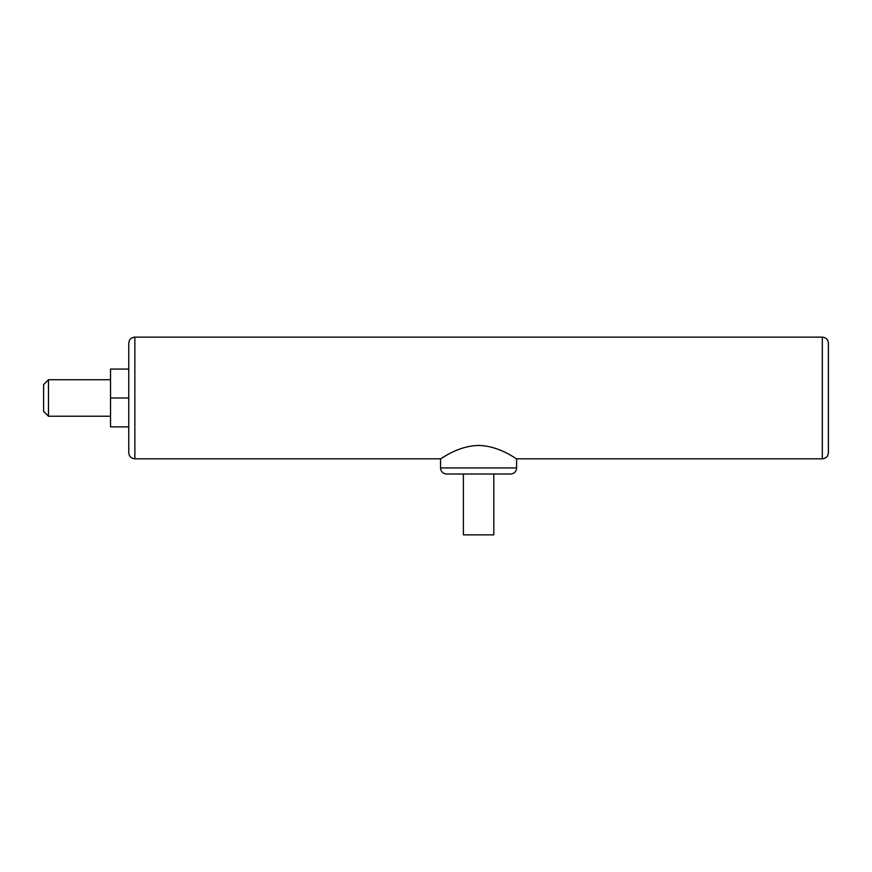 <?xml version="1.0" encoding="UTF-8"?>
<svg xmlns="http://www.w3.org/2000/svg" width="872" height="872" viewBox="0 0 872 872"><rect width="100%" height="100%" fill="white"/><g stroke="black" fill="none" stroke-linecap="round" stroke-linejoin="round"><path stroke-width="1.31" d="M440.567 467.937L516.606 467.937L516.606 458.814C516.573 459.381 499.514 445.756 478.608 445.472C457.691 445.745 440.589 459.381 440.567 458.814L440.567 467.937A6.082 6.082 0 0 0 446.649 474.019L510.523 474.019L446.649 474.019M516.606 467.937A6.082 6.082 0 0 1 510.523 474.019M128.773 452.732L128.773 343.219C129.132 339.524 131.16 337.497 134.855 337.137L134.855 458.814C131.16 458.454 129.132 456.427 128.773 452.732M828.4 397.981L828.4 452.732C828.04 456.427 826.013 458.454 822.318 458.814L822.318 337.137C826.013 337.497 828.04 339.524 828.4 343.219L828.4 397.981M128.773 365.488L128.773 369.074L128.773 365.488M48.472 416.227L43.6 411.366L43.6 384.596L48.472 379.723L48.472 416.227L110.526 416.227M110.526 397.981L110.526 426.877L128.773 426.877L128.773 369.074L110.526 369.074L110.526 397.981L128.773 397.981M493.792 474.019L493.792 534.863L463.381 534.863L463.381 474.019M822.318 458.814L516.606 458.814M440.567 458.814L134.855 458.814M822.318 337.137L134.855 337.137M48.472 379.723L110.526 379.723"/></g></svg>

